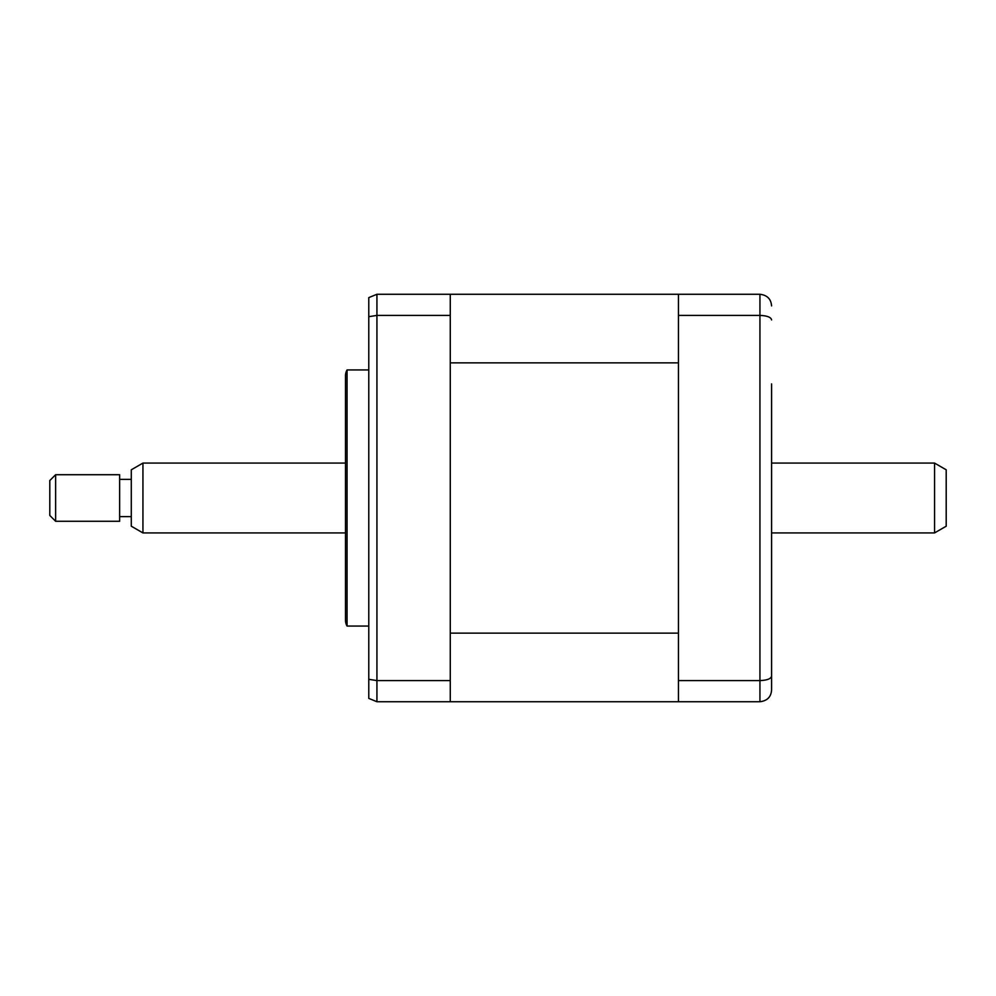 <?xml version="1.0" encoding="UTF-8"?>
<svg xmlns="http://www.w3.org/2000/svg" width="996" height="996" viewBox="0 0 996 996"><rect width="100%" height="100%" fill="white"/><g stroke="black" fill="none" stroke-linecap="round" stroke-linejoin="round"><path stroke-width="1.49" d="M771.576 383.908L771.576 690.091C771.066 696.976 767.181 700.86 759.936 701.732L450.267 701.732L450.267 294.268L376.924 294.268L368.781 297.605L368.781 698.395L376.924 701.732L450.267 701.732M678.45 633.132L450.267 633.132L450.267 362.868L678.45 362.868L678.45 633.132M678.45 701.732L678.45 294.268L450.267 294.268M771.576 612.092L771.576 690.091M771.576 676.085C771.066 678.762 767.181 680.268 759.936 680.592L759.936 294.268C767.181 295.14 771.066 299.024 771.576 305.909M771.576 319.915C771.066 317.238 767.181 315.732 759.936 315.408L678.45 315.408M678.45 680.592L759.936 680.592L759.936 701.732M678.45 294.268L759.936 294.268M368.781 369.939L347.056 369.939L347.056 626.061L368.781 626.061M347.056 626.061A11.641 11.641 0 0 1 345.5 620.234L345.5 375.766A11.641 11.641 0 0 1 347.056 369.939M450.267 680.592L376.924 680.592L376.924 701.732M450.267 315.408L376.924 315.408L376.924 680.592L368.781 679.309M368.781 316.691L376.924 315.408L376.924 294.268L368.781 297.605M131.285 526.199L131.285 469.801L142.938 463.078L142.938 532.922L131.285 526.199M49.8 515.467L49.8 480.533L55.627 474.719L55.627 521.282L49.8 515.467M934.559 463.078L946.2 469.801L946.2 526.199L934.559 532.922L934.559 463.078L771.576 463.078M55.627 521.282L119.645 521.282L119.645 474.719L55.627 474.719M131.285 479.375L119.645 479.375M131.285 516.625L119.645 516.625M345.5 463.078L142.938 463.078M934.559 532.922L771.576 532.922M345.5 532.922L142.938 532.922"/></g></svg>
